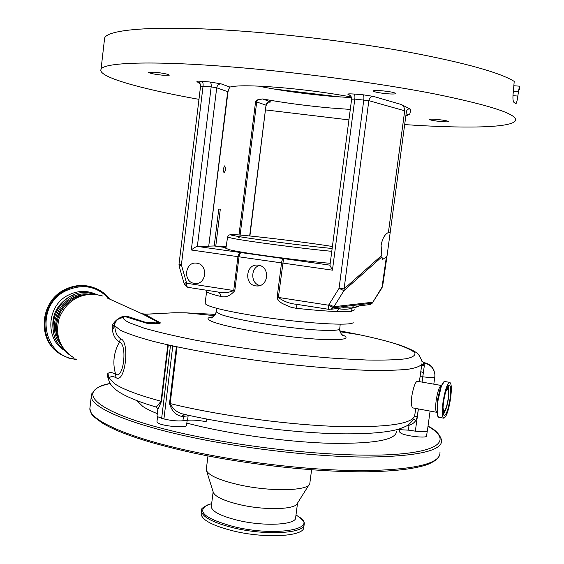 <?xml version="1.0" encoding="UTF-8"?>
<svg xmlns="http://www.w3.org/2000/svg" width="564" height="564" viewBox="0 0 564 564"><rect width="100%" height="100%" fill="white"/><g stroke="black" fill="none" stroke-linecap="round" stroke-linejoin="round"><path stroke-width="0.85" d="M156.968 421.597L157.737 422.817C162.277 426.377 187.805 428.351 186.592 425.066L187.177 420.314M399.27 431.721L401.166 433.385C407.469 436.423 427.575 438.425 426.588 435.93L427.251 431.136M136.812 400.567L142.826 406.468C146.309 408.773 151.131 411.17 157.314 413.652M186.832 423.092C225.903 433.483 283.805 441.795 327.931 443.226C373.453 444.037 396.309 440.054 396.499 431.277M206.487 419.01L206.149 421.738C199.113 420.307 192.923 419.82 187.579 420.265L182.919 420.8C177.025 421.223 170.695 420.61 163.92 418.946L157.758 416.789L157.067 415.717M163.92 418.946L172.76 346.056L177.061 346.888L167.832 344.865L168.305 344.985L161.48 401.385L157.807 409.598M168.305 344.985L170.462 345.535L161.656 418.319M157.039 415.943L157.864 409.097L156.362 407.109L161.022 401.237L161.48 401.385M419.376 381.624L421.865 364.027M115.606 321.72L114.753 323.828L114.809 325.816C114.993 331.724 116.896 336.031 120.513 338.724C130.291 341.22 125.236 384.507 115.93 377.598C112.652 376.061 110.347 376.294 109.035 378.296L108.584 378.895M417.311 381.264L417.156 381.236C415.245 382.237 413.468 387.151 411.826 395.984C411.093 403.323 411.466 407.307 412.954 407.934L436.776 412.312M450.608 398.346C451.813 388.554 451.503 383.224 449.684 382.364C447.167 383.717 444.94 390.351 443.001 402.273C441.802 412.101 442.113 417.416 443.924 418.213C446.469 416.782 448.697 410.155 450.608 398.346M450.065 398.621C451.101 390.253 450.833 385.705 449.275 384.972C447.125 386.129 445.222 391.797 443.565 401.977C442.55 410.373 442.81 414.914 444.354 415.597C446.533 414.378 448.436 408.724 450.065 398.621M442.951 410.93L444.256 412.08C445.891 410.261 447.266 405.819 448.366 398.769C449.106 393.002 449.014 389.449 448.105 388.102L446.639 388.899M442.987 408.026L444.002 411.17C445.581 410.296 446.956 406.2 448.14 398.889C448.888 392.833 448.69 389.541 447.562 389.019L445.729 391.642M421.886 363.893L424.262 366.156L422.013 382.082M421.703 360.805L424.015 362.821L424.262 366.156M341.699 334.6C354.439 339.493 338.224 341.424 303.319 338.04C268.471 334.706 225.734 326.937 212.854 321.84L211.627 321.346C206.346 318.984 206.868 317.483 213.192 316.834M215.448 314.395L185.676 312.83L173.86 312.773L144.821 314.303L159.88 322.559C163.179 323.962 148.057 324.159 145.054 322.749L124.884 316.538L123.015 317.814C123.495 319.294 125.751 320.986 129.783 322.904L144.102 328.149C157.462 331.984 174.297 335.94 194.608 340.007C237.536 348.094 291.807 355.165 336.32 358.443L366.332 360.008C383.485 360.325 396.739 359.902 406.08 358.753C412.996 357.231 415.865 355.193 414.695 352.634C411.36 349.863 404.748 346.846 394.863 343.582C385.304 340.642 373.312 337.653 358.887 334.621L339.81 330.842M172.922 312.78L185.676 312.83L214.546 315.65M216.393 311.462L216.322 311.92L220.806 314.472C231.296 318.336 262.352 324.194 291.278 327.606C320.345 331.054 340.917 331.315 339.754 328.608L340.219 324.18M225.882 248.386L230.394 249.986C244.339 253.292 302.501 261.076 330.208 263.289M194.361 283.375L195.144 283.459C206.586 284.693 208.285 264.361 196.822 263.198L196.392 263.148C184.816 261.548 182.764 282.092 194.361 283.375M225.861 169.686L224.754 165.816L223.09 169.158L224.049 173.007L225.861 169.686M200.241 84.043L196.977 81.604C196.568 81.138 198.197 81.047 201.863 81.329L209.991 82.006L221.102 83.86C218.719 83.923 217.253 85.234 216.703 87.794L197.351 246.419C196.039 246.623 194.03 247.815 191.316 250L211.162 86.877L200.558 86.243M351.351 96.966C328.882 92.856 304.863 89.69 279.3 87.476C252.926 85.397 236.471 85.263 229.929 87.067L228.54 89.514L228.011 91.791M404.677 124.588C462.938 128.557 510.42 128.028 515.256 120.9C518.873 114.661 492.027 105.672 434.703 93.934C377.746 82.795 294.81 71.818 227.63 66.623C150.059 60.545 103.487 62.604 101.041 69.309C97.191 76.873 140.965 88.957 198.972 99.356M265.693 109.931L348.919 119.885M163.419 75.287C154.748 74.377 149.763 73.383 148.466 72.305L154.275 72.171C163.024 73.087 168.03 74.088 169.292 75.16L163.419 75.287M387.355 93.772C378.74 92.912 374.01 91.96 373.171 90.924C373.763 90.423 376.533 90.36 381.49 90.733C390.189 91.601 394.941 92.552 395.752 93.589C395.117 94.089 392.318 94.146 387.355 93.772M440.985 121.556C433.984 120.83 430.156 120.118 429.486 119.42C429.994 119.06 432.468 119.075 436.903 119.441C443.953 120.167 447.802 120.886 448.458 121.584C447.915 121.937 445.426 121.93 440.985 121.556M249.655 235.921L266.025 105.158L255.591 101.605L257.515 99.863L262.641 98.954C283.678 102.768 306.132 105.764 330.003 107.943L350.286 109.416M382.575 286.533L381.934 287.781L386.389 256.895L387.101 255.471L406.411 111.644C407.025 109.219 408.512 108.464 410.881 109.374L401.223 104.481C403.634 106.004 404.79 108.112 404.698 110.798L388.399 232.509C384.711 234.314 382.279 238.657 381.102 245.544L381.941 256.817L343.92 290.657L344.082 288.874L381.814 255.351M258.368 86.109C280.498 90.564 304.87 93.962 331.505 96.31L351.562 97.657M390.196 232.678L389.266 232.149L388.399 232.509M515.764 103.769L513.839 102.239C512.866 101.005 512.676 97.65 513.275 92.165L514.22 81.406C500.035 72.608 465.363 62.942 410.204 52.41C356.251 42.476 288.437 34.122 232.058 30.456C154.198 25.324 107.287 29.49 104.622 38.077L104.396 40.093M273.35 88.922L340.55 97.008M515.849 103.776C516.511 103.304 517.181 100.73 517.844 96.056L518.457 91.699L513.395 91.297M519.641 89.775L519.458 86.172L518.457 91.699M519.458 86.172L514.121 85.763M362.335 304.341L353.727 305.364L352.14 307.979L355.616 307.725C356.427 306.781 357.618 306.16 359.176 305.871L360.692 305.582L362.335 304.341L372.162 303.178L372.846 302.198L333.93 306.717L343.92 290.657L339.056 288.338L363.787 99.877C364.069 97.128 363.858 95.429 363.145 94.801L373.276 96.373L401.223 104.481M297.383 304.419L296.692 304.32C289.656 303.707 283.558 301.416 278.383 297.439L328.537 305.202L333.176 307.803L344.682 306.442L343.053 307.725L330.962 309.312M353.727 305.364L344.682 306.442M343.053 307.725L352.14 307.979L360.692 305.582M360.206 305.744L369.124 304.659L372.332 303.072L372.973 302.149M387.087 255.548L382.653 286.138L372.846 302.198L382.061 287.739M386.389 256.895L382.477 259.581L381.941 256.817M296.692 304.32L329.143 309.389M339.316 308.289L338.576 308.79C344.512 309.608 349.038 309.34 352.14 307.979L351.506 311.3L354.58 309.833M404.698 110.798L368.842 100.653L354.798 99.109L332.443 270.163L329.94 265.348M201.863 81.329C202.864 81.956 203.266 83.571 203.054 86.186L181.404 264.904L179.133 266.053M184.491 284.672L186.663 283.248L233.715 290.531C228.49 292.836 223.252 293.336 218 292.032L217.478 291.94M234.786 290.707L233.715 290.531L237.938 256.662C238.452 254.061 239.559 252.714 241.258 252.623C240.215 252.813 239.46 254.209 239.009 256.824L234.786 290.707C230.175 296.022 225.374 297.905 220.376 296.347C220.517 294.14 219.748 292.709 218.071 292.046M205.19 302.967L205.127 303.495C207.066 306.478 222.66 310.426 251.897 315.354C300.118 323.355 357.153 326.767 352.979 321.91M255.612 285.863C243.69 284.517 245.982 263.381 257.854 265.143L258.22 265.186C270.466 266.377 268.718 287.238 256.409 285.948L255.612 285.863M338.576 308.79L337.103 311.547L351.506 311.3M297.221 304.405L295.931 308.247L291.165 307.317L282.148 303.432L279.469 301.472L277.41 298.892L277.15 297.263L281.528 262.902C281.958 260.244 282.634 258.813 283.551 258.601L278.383 297.439L277.15 297.263M259.468 265.454C250.416 267.801 250.543 283.819 259.933 285.49M329.968 265.158L197.351 246.419L208.659 246.771L227.694 91.664L216.703 87.794L211.162 86.877C211.373 84.255 210.985 82.633 209.991 82.006M227.99 91.89L208.659 246.771M226.143 246.658L215.779 246.017L220.312 209.195L218.769 209.032L214.221 245.96L209.075 246.144M215.779 246.017L226.023 247.448M226.002 247.617L214.221 245.96M108.415 378.148L106.963 374.947L107.928 373.417C109.62 372.155 112.18 372.374 115.599 374.073C123.53 380.284 127.753 343.991 119.356 342.158C115.571 339.528 113.258 335.538 112.433 330.194L112.229 327.691C110.861 324.237 119.737 315.064 126.949 316.185L146.372 322.608C149.312 323.383 152.971 323.595 157.363 323.257L158.547 322.453L142.191 313.845M126.949 316.185L121.965 316.996M115.557 321.804L114.753 323.835C114.823 322.241 118.412 317.948 119.173 318.188L124.228 316.425L122.007 316.982M422.711 365.479L423.649 362.955M423.909 362.645L421.914 361.355M146.013 314.148L142.121 313.767M172.76 346.056L170.462 345.535M177.061 346.888L170.173 403.584C172.873 409.083 177.131 412.566 182.94 414.025L184.012 414.089M183.526 414.159L182.045 416.479C175.756 415.196 171.576 410.853 169.517 403.443L176.398 346.761M422.084 382.096L422.81 376.815L429 377.471C432.849 377.697 434.788 377.527 434.809 376.956L434.907 374.891C434.202 368.412 430.6 364.464 424.114 363.061L421.738 360.671C419.715 355.602 417.614 352.74 415.428 352.07C415.612 351.823 406.75 347.001 395.223 343.652L395.857 343.857M420.046 376.752L422.81 376.815L423.345 372.642L420.772 371.648M434.245 371.316C432.503 366.515 429.084 363.653 423.987 362.73L423.952 362.652C428.309 363.385 431.509 365.698 433.554 369.589M423.12 365.754L423.74 362.983M120.513 338.724L119.356 342.158C113.667 352.528 112.412 363.167 115.599 374.073L115.93 377.598M87.765 294.027C62.935 291.094 44.295 324.695 60.263 343.927M59.678 353.621C37.076 340.303 39.713 301.825 64.261 289.875C73.574 285.095 83.028 284.214 92.63 287.224L95.492 288.317M112.229 327.691L114.725 324.074C116.036 320.091 118.8 318.004 123.015 317.814M112.433 330.194L114.809 325.816L120.167 330.116C126.949 333.366 137.144 336.891 150.743 340.691C180.558 348.418 225.79 356.589 273.046 362.539C309.114 366.811 340.938 369.413 368.525 370.351C385.064 370.618 398.339 370.245 408.357 369.223C416.345 367.869 420.857 366.043 421.9 363.738M107.928 373.417L109.035 378.296L115.084 384.042C123.354 389.456 138.666 395.188 161.022 401.237L167.832 344.865M106.963 374.947L108.817 380.073M169.517 403.443L170.173 403.584C214.884 414.646 279.807 423.867 330.398 426.187C382.554 427.949 410.634 424.636 414.632 416.26L417.325 416.239C416.465 420.829 413.779 423.825 409.267 425.221L407.412 425.475M409.02 424.368L408.59 430.17L397.366 429.549M430.099 411.085L427.378 430.811C426.807 431.989 422.803 432.109 415.344 431.15L408.59 430.17M206.389 468.684L206.523 470.721C209.131 475.642 219.812 480.295 238.565 484.688C270.022 491.928 308.755 491.032 309.784 483.581M213.22 492.083L213.389 492.626C215.624 496.933 224.338 500.917 239.524 504.583C264.932 510.617 296.333 509.609 297.517 503.109L308.98 484.871M211.373 505.88L211.26 506.775C212.127 511.583 220.891 516.074 237.536 520.255C264.431 526.825 297.228 524.88 295.691 517.294L297.552 503.06M201.672 510.011L201.503 511.231C199.987 509.158 203.371 506.613 211.655 503.603L206.868 505.21C196.561 511.71 205.493 518.852 233.658 526.628C275.458 537.013 319.555 529.166 298.624 516.638L297.172 515.707M201.277 513.043L201.136 514.156C202.131 520.114 212.706 525.676 232.869 530.837C265.651 538.987 305.61 536.371 303.707 526.931L303.94 525.154M110.241 383.576C70.542 391.494 98.615 416.183 195.461 436.169C262.112 450.114 346.761 457.665 394.391 454.415C442.331 451.207 450.77 439.102 428.005 426.278M415.851 420.363L412.481 418.974M91.678 393.869L91.248 396.689C91.474 407.68 129.931 424.509 194.636 437.911C250.162 449.508 319.168 457.08 368.13 457.066C417.762 456.318 442.275 450.742 441.668 440.336C439.835 434.28 435.281 429.556 428.02 426.165M90.134 406.242L89.838 408.822C89.986 420.441 128.331 437.939 192.944 451.637C248.386 463.495 317.335 470.996 366.304 470.644C415.95 469.495 440.505 463.432 439.983 452.441M414.632 416.26L415.703 408.435M441.506 385.508L441.274 385.459C439.335 386.467 437.636 391.437 436.176 400.369C435.288 407.744 435.549 411.734 436.952 412.347L437.128 412.425M441.556 385.698L440.167 388.561L437.304 400.715L437.072 412.009M444.192 381.624L441.351 386.241L437.791 401.321L437.135 412.453L438.277 416.951M444.89 381.532L444.651 381.49C442.091 382.829 439.842 389.449 437.904 401.356C436.719 411.17 437.051 416.479 438.898 417.282L443.692 418.171M443.424 414.512L445.327 410.536M448.747 390.098L448.246 385.698M394.863 343.582L395.223 343.652C385.48 340.677 373.368 337.667 358.88 334.621L340.022 331.738M331.773 251.311C304.327 248.823 246.115 241.173 232.142 238.262L227.588 237.07L225.854 248.583M332.4 246.489C295.374 240.468 208.588 230.88 235.012 235.865C248.83 238.657 306.971 246.214 332.147 248.47C306.936 246.207 248.823 238.657 234.969 235.858C228.216 234.342 230.634 234.871 229.294 234.955C228.913 234.73 228.349 235.435 227.588 237.07M268.788 102.169C270.551 102.176 270.974 102.006 270.057 101.647C267.872 101.689 266.532 102.859 266.025 105.158L249.908 235.949M196.977 81.604L199.057 82.464C199.811 82.57 200.312 83.825 200.558 86.214L178.999 264.382M187.897 287.323L184.477 284.651L184.09 283.466L186.381 282.395L181.404 264.904L178.999 264.403L179.126 266.025L184.097 283.488M221.102 83.86L229.929 87.067M228.54 89.514L227.694 91.664L228.011 91.869M262.641 98.954L270.057 101.647M350.448 95.577L348.143 94.512C347.1 93.843 349.088 93.687 354.121 94.047L363.145 94.801M410.881 109.374L409.76 114.21L407.85 114.464L406.447 115.331M512.951 95.668L517.844 96.056M261.139 86.243L261.111 86.666M373.276 96.373C370.908 96.522 369.427 97.953 368.842 100.653L344.082 288.874L339.056 288.338L329.059 304.44L333.93 306.717L333.176 307.803L329.841 309.446M329.235 309.403C328.509 309.142 328.276 307.747 328.537 305.202L329.059 304.44M409.76 114.21L405.812 116.106M351.626 99.186L354.798 99.109C355.08 96.366 354.848 94.681 354.121 94.047M329.926 265.489L351.626 99.151C351.132 96.134 350.477 94.731 349.652 94.956L348.143 94.512M332.443 270.163L191.316 250M240.123 235.026L256.719 101.88L257.515 99.863M186.381 282.395L186.663 283.248C186.465 285.673 186.846 287.034 187.819 287.323L218 292.032M220.376 296.347C211.697 294.267 207.115 292.617 206.614 291.405L205.127 303.495M337.103 311.547C326.225 311.159 312.498 310.059 295.931 308.247M239.911 236.739L239.827 237.458M238.685 237.359L238.783 236.542M238.988 234.934L255.591 101.605M145.054 322.749L155.699 322.107L159.88 322.559M106.948 297.87L143.08 314.247L142.389 313.866L145.103 314.226L173.86 312.773M94.717 294.218C77.825 294.02 65.981 302.036 59.171 318.258C54.877 335.256 59.664 348.376 73.546 357.618L68.138 353.825L63.577 349.053L60.038 343.476L57.655 337.321L56.513 330.807L56.668 324.194L58.099 317.715L60.75 311.631L64.529 306.167L69.287 301.514L74.85 297.863L81.004 295.346L87.519 294.048L94.146 294.027L102.965 296.065L94.717 294.218M71.022 300.21C62.956 306.083 58.191 313.951 56.717 323.814M82.541 294.916C62.999 297.277 49.639 321.29 58.162 338.978M53.531 332.295C50.767 317.046 56.033 305.23 69.323 296.854L74.194 294.739M64.895 350.639C44.76 339.57 46.608 305.716 68.082 295.233C77.416 290.509 86.673 290.178 95.852 294.232M75.872 359.078C42.54 357.266 34.383 305.815 65.593 290.904C82.358 283.332 96.804 285.955 108.937 298.772M61.391 354.735L68.794 358.105L76.789 359.656L68.78 358.098L61.391 354.735C37.936 341.897 40.058 302.431 65.1 290.263C74.427 285.469 83.909 284.58 93.532 287.598L92.63 287.224M184.484 414.385L183.462 416.366L182.045 416.479M188.256 415.231L188.122 415.851L183.462 416.366L182.919 420.8M418.333 408.921L417.325 416.239M415.344 431.15L418.396 408.935M190.406 415.703L188.122 415.851L187.579 420.265M201.136 514.156L201.503 511.231C202.497 517.139 213.086 522.659 233.256 527.798C266.046 535.92 306.005 533.368 304.088 524.012C305.145 522.525 302.776 519.719 296.995 515.595M156.94 421.851L157.567 416.655M399.241 431.925L399.58 429.444M439.405 455.74C438.031 458.328 436.973 460.182 428.104 464.292C415.901 468.705 395.914 471.194 368.158 471.772C319.323 472.442 249.401 464.976 193.276 452.948C150.32 443.466 120.245 433.645 103.05 423.493C88.195 413.264 92.038 413.821 89.838 408.822L91.248 396.689C92.884 389.562 99.193 385.17 110.199 383.499M415.879 420.321L412.524 418.939M118.722 391.797C126.688 396.95 139.188 402.04 156.221 407.067M417.156 381.236L441.605 385.536M437.072 411.967L437.135 412.453C437.297 415.351 437.819 416.944 438.693 417.247M440.167 388.561L441.351 386.241C442.529 383.125 443.635 381.539 444.651 381.49L449.684 382.364M443.903 412.249L443.064 412.636M448.105 388.102L447.308 387.313M216.865 308.346L216.322 311.92C213.798 316.897 211.909 318.801 210.654 317.624L213.072 316.912M195.144 283.459L196.85 283.389M266.271 105.299C267.463 102.775 268.302 101.731 268.802 102.154L267.999 102.119M104.622 38.077L101.041 69.309M265.989 86.511L265.954 87.596M370.28 304.497L372.282 303.136M256.409 285.948L258.502 285.842M339.711 329.059C339.063 331.752 343.441 337.018 342.7 335.305L342.038 334.903M423.888 362.638L421.985 361.468M56.724 323.75C58.219 313.852 62.978 306.012 70.993 300.231M64.127 349.743C40.044 332.386 58.571 288.571 88.111 292.758L94.71 294.084M109.917 299.216C105.623 293.731 100.159 289.861 93.532 287.598M118.151 391.423C111.891 386.939 108.683 382.611 108.528 378.451L108.344 377.859M412.869 420.279C407.441 426.06 407.878 425.651 398.797 429.148C386.573 432.553 367.284 434.111 340.938 433.808C294.521 433.032 229.978 424.953 182.94 414.025M434.795 377.09L433.815 384.147M309.925 482.558L311.596 469.791M206.269 469.643L207.968 455.938M213.389 492.626L206.523 470.721M211.26 506.775L213.136 491.801M211.648 503.68L206.868 505.21M296.001 514.953L298.624 516.638"/></g></svg>

